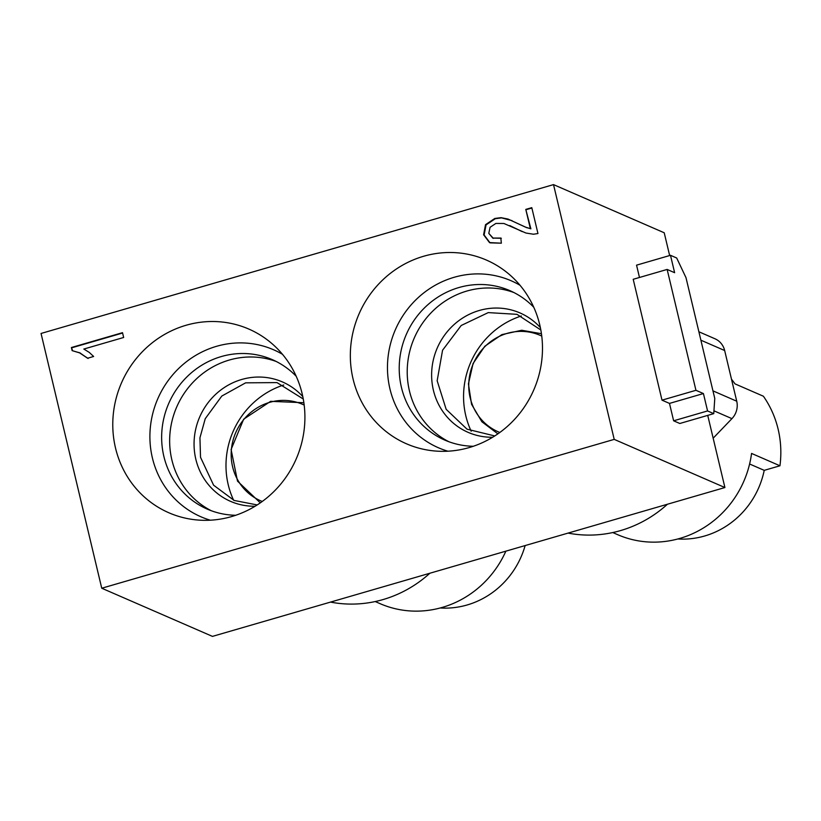 <?xml version="1.0" encoding="UTF-8"?>
<svg xmlns="http://www.w3.org/2000/svg" width="821" height="821" viewBox="0 0 821 821"><rect width="100%" height="100%" fill="white"/><g stroke="black" fill="none" stroke-linecap="round" stroke-linejoin="round"><path stroke-width="1.23" d="M669.484 403.409L673.631 420.804L707.569 410.941L703.423 393.557L669.484 403.409L662.003 400.155L633.207 279.294L667.145 269.442L674.626 272.695L670.49 255.3L676.678 257.999L685.987 277.631L714.773 398.493L713.757 413.64L707.569 410.941M707.733 415.395L724.912 487.541L614.211 439.379L101.742 588.226L41.05 333.459L553.518 184.612L664.22 232.774L669.649 255.547M614.211 439.379L553.518 184.612M469.202 447.568A100.172 95.277 113.5 0 1 432.493 450.75A100.172 95.277 113.5 0 1 359.044 313.909A100.172 95.277 113.5 0 1 509.225 274.358A100.172 95.277 113.5 0 1 539.808 371.656A100.172 95.277 113.5 0 1 469.202 447.568M231.635 516.563A100.172 95.277 113.5 0 1 194.926 519.744A100.172 95.277 113.5 0 1 121.477 382.914A100.172 95.277 113.5 0 1 271.659 343.363A100.172 95.277 113.5 0 1 302.241 440.651A100.172 95.277 113.5 0 1 231.635 516.563M489.891 242.749L483.6 234.765L485.529 224.667L494.817 218.458L501.067 217.668L508.035 219.063L526.487 227.55L530.356 228.597L525.789 209.406L531.792 207.662L537.95 233.533L533.486 234.231L525.953 233.031L503.909 223.486L495.863 223.435L490.075 227.294L488.793 233.359L492.826 238.131L500.831 238.069L501.354 243.19L489.48 242.564L483.6 234.765L485.529 224.667L494.817 218.458L501.067 217.668L508.035 219.063L525.44 227.119L530.879 228.823L525.686 227.232M501.344 238.285L492.651 238.059L500.831 238.069L501.354 243.19L490.158 242.862M80.479 353.143L72.135 350.629L71.396 347.529L122.514 332.679L123.653 337.482L83.824 349.048L89.212 352.363L93.645 356.478L87.601 358.233L79.955 352.917L72.135 350.629L71.396 347.529L122.514 332.679L123.653 337.482L83.824 349.048L89.212 352.363L93.645 356.478L87.601 358.233L79.093 352.527L88.124 358.459M724.912 487.541L212.454 636.388L101.742 588.226M513.843 292.512A81.505 77.523 -66.5 0 0 414.297 337.944A81.505 77.523 -66.5 0 0 448.913 441.749M276.277 361.507A81.505 77.523 -66.5 0 0 176.731 406.949A81.505 77.523 -66.5 0 0 211.346 510.754M282.455 354.292A91.069 86.616 -66.5 0 0 157.806 398.719A91.069 86.616 -66.5 0 0 210.289 520.196M296.217 376.285A81.505 77.523 -66.5 0 0 272.326 359.649A81.505 77.523 -66.5 0 0 168.726 403.47A81.505 77.523 -66.5 0 0 207.303 509.133A81.505 77.523 -66.5 0 0 235.75 515.27M520.021 285.287A91.069 86.616 -66.5 0 0 395.373 329.714A91.069 86.616 -66.5 0 0 447.856 451.201M533.783 307.28A81.505 77.523 -66.5 0 0 509.892 290.644A81.505 77.523 -66.5 0 0 406.292 334.465A81.505 77.523 -66.5 0 0 444.869 440.128A81.505 77.523 -66.5 0 0 473.317 446.265M662.003 400.155L695.941 390.303L667.145 269.442M695.941 390.303L703.423 393.557M283.758 384.987A81.967 77.954 -66.5 0 0 233.626 500.225M521.325 315.982A81.967 77.954 -66.5 0 0 471.192 431.22M713.757 413.64L679.819 423.492L673.631 420.804M670.49 255.3L636.552 265.162L639.477 277.477M375.218 601.547L380.082 603.661A99.269 94.405 -66.5 0 0 505.869 551.158M525.132 545.565A83.783 79.688 113.5 0 1 440.241 607.981M612.784 532.542L617.649 534.666A99.269 94.405 -66.5 0 0 751.564 453.428L779.95 465.784L764.218 470.351A83.783 79.688 113.5 0 1 677.807 538.976M731.49 379.199A99.269 94.405 113.5 0 1 734.99 383.869L763.376 396.215A99.269 94.405 113.5 0 1 779.95 465.784M749.604 463.998L764.218 470.351M698.876 331.766L714.958 338.765A18.216 17.323 113.5 0 1 724.666 350.536L736.735 401.212A18.216 17.323 113.5 0 1 731.932 418.638L713.162 438.188M429.865 573.243A120.215 114.324 113.5 0 1 330.514 602.091M667.432 504.238A120.215 114.324 113.5 0 1 568.081 533.096M530.356 228.597L525.789 209.406L530.879 228.823M531.875 208.021L526.302 209.632M509.995 225.683L522.207 231.625M512.017 220.633L501.58 217.893L495.33 218.684L486.053 224.892L484.113 234.991L489.993 242.78M71.396 347.529L72.607 350.67M122.596 333.028L71.909 347.755M525.789 209.406L531.792 207.662L537.95 233.533L533.486 234.231L525.953 233.031L503.909 223.486L495.863 223.435L490.075 227.294L488.793 233.359L493.339 238.357M262.258 501.467A52.585 50.009 113.5 0 1 231.317 450.462A52.585 50.009 113.5 0 1 269.637 402.362A52.585 50.009 113.5 0 1 304.191 405.092M302.795 396.584A65.095 61.914 -66.5 0 0 241.682 379.487A65.095 61.914 -66.5 0 0 194.423 450.996A65.095 61.914 -66.5 0 0 255.095 506.239M499.825 432.462A52.585 50.009 113.5 0 1 473.307 363.621A52.585 50.009 113.5 0 1 541.757 336.087M540.362 327.589A65.095 61.914 -66.5 0 0 479.248 310.492A65.095 61.914 -66.5 0 0 431.99 382.001A65.095 61.914 -66.5 0 0 492.662 437.244M724.666 350.536L700.888 340.192M731.932 418.638L713.952 410.818M712.956 390.868L736.735 401.212M516.748 228.987L517.271 229.213M483.6 234.765L484.113 234.991M485.529 224.667L486.053 224.892M494.817 218.458L495.33 218.684M501.067 217.668L501.58 217.893M508.035 219.063L508.548 219.289M526.487 227.55L527.01 227.776M303.873 402.721L270.612 401.336L243.663 419.192L231.101 449.487L237.505 481.137L260.308 502.852M257.189 504.936L234.118 500.441L213.593 485.19L200.519 457.287L199.944 437.778L205.24 418.7L221.793 396.061L245.623 382.832L276.995 382.596L303.267 399.006M497.875 433.847L481.886 421.768L471.552 404.291L468.432 383.879L473.07 363.518L484.811 346.246L501.867 334.609L521.704 330.258L541.439 333.716M494.755 435.941L467.016 429.167L446.162 409.32L437.162 380.749L442.56 350.239L461.197 325.496L488.238 312.606L516.973 314.33L540.834 330.001M509.738 225.57L510.252 225.796M525.44 227.119L525.953 227.345"/></g></svg>
